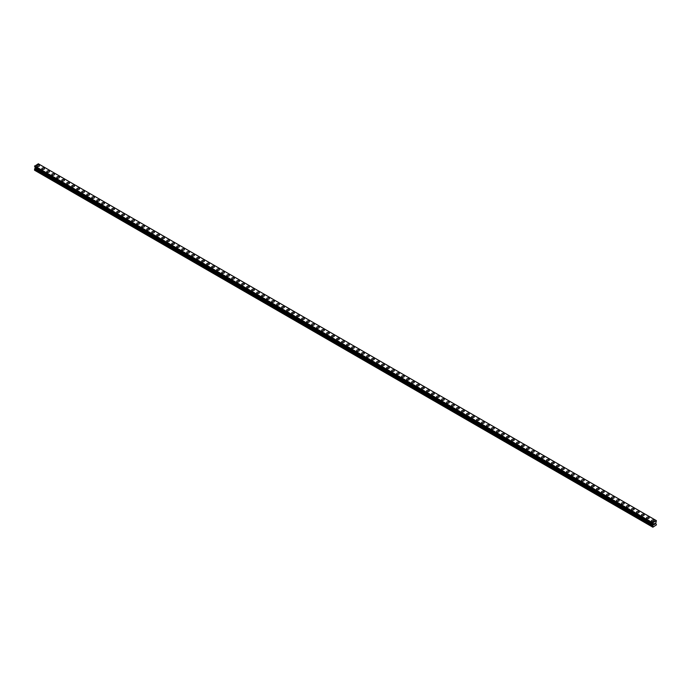 <?xml version="1.0" encoding="UTF-8"?>
<svg xmlns="http://www.w3.org/2000/svg" width="691" height="691" viewBox="0 0 691 691"><rect width="100%" height="100%" fill="white"/><g stroke="black" fill="none" stroke-linecap="round" stroke-linejoin="round"><path stroke-width="1.04" d="M36.839 165.823A1.296 0.751 180 0 1 37.634 165.132A1.296 0.751 180 0 1 39.05 165.296A1.296 0.751 180 0 1 39.43 165.831A1.296 0.751 180 0 1 38.627 166.514A1.296 0.751 180 0 1 37.219 166.358A1.296 0.751 180 0 1 36.839 165.823A1.296 0.751 180 0 1 37.634 165.14A1.296 0.751 180 0 1 39.05 165.296A1.296 0.751 180 0 1 39.43 165.823M41.831 168.716A1.296 0.751 180 0 1 42.635 168.025A1.296 0.751 180 0 1 44.043 168.181A1.296 0.751 180 0 1 44.423 168.716M44.043 168.181A1.296 0.751 180 0 1 44.423 168.708A1.296 0.751 180 0 1 43.628 169.399A1.296 0.751 180 0 1 42.211 169.243A1.296 0.751 180 0 1 41.831 168.708A1.296 0.751 180 0 1 42.635 168.017A1.296 0.751 180 0 1 44.043 168.181M46.833 171.593A1.296 0.751 180 0 1 47.636 170.902A1.296 0.751 180 0 1 49.044 171.066A1.296 0.751 180 0 1 49.424 171.601A1.296 0.751 180 0 1 48.62 172.284A1.296 0.751 180 0 1 47.213 172.128A1.296 0.751 180 0 1 46.833 171.593A1.296 0.751 180 0 1 47.636 170.91A1.296 0.751 180 0 1 49.044 171.066A1.296 0.751 180 0 1 49.424 171.593M51.834 174.486A1.296 0.751 180 0 1 52.628 173.795A1.296 0.751 180 0 1 54.045 173.951A1.296 0.751 180 0 1 54.425 174.486A1.296 0.751 180 0 1 53.622 175.177A1.296 0.751 180 0 1 52.205 175.013A1.296 0.751 180 0 1 51.834 174.486A1.296 0.751 180 0 1 52.628 173.795A1.296 0.751 180 0 1 54.045 173.951A1.296 0.751 180 0 1 54.425 174.486M56.826 177.371A1.296 0.751 180 0 1 57.629 176.68A1.296 0.751 180 0 1 59.037 176.836A1.296 0.751 180 0 1 59.417 177.371A1.296 0.751 180 0 1 58.623 178.062A1.296 0.751 180 0 1 57.206 177.898A1.296 0.751 180 0 1 56.826 177.371A1.296 0.751 180 0 1 57.629 176.68A1.296 0.751 180 0 1 59.037 176.844A1.296 0.751 180 0 1 59.417 177.371M64.038 179.729A1.296 0.751 180 0 1 64.418 180.256A1.296 0.751 180 0 1 63.615 180.947A1.296 0.751 180 0 1 62.207 180.783A1.296 0.751 180 0 1 61.827 180.256A1.296 0.751 180 0 1 62.622 179.565A1.296 0.751 180 0 1 64.038 179.729M61.827 180.256A1.296 0.751 180 0 1 62.622 179.565A1.296 0.751 180 0 1 64.038 179.72A1.296 0.751 180 0 1 64.418 180.256M66.82 183.141A1.296 0.751 180 0 1 67.623 182.45A1.296 0.751 180 0 1 69.031 182.605A1.296 0.751 180 0 1 69.411 183.141A1.296 0.751 180 0 1 68.616 183.832A1.296 0.751 180 0 1 67.2 183.668A1.296 0.751 180 0 1 66.82 183.141A1.296 0.751 180 0 1 67.623 182.45A1.296 0.751 180 0 1 69.031 182.614A1.296 0.751 180 0 1 69.411 183.141M71.821 186.026A1.296 0.751 180 0 1 72.624 185.335A1.296 0.751 180 0 1 74.032 185.499A1.296 0.751 180 0 1 74.412 186.026A1.296 0.751 180 0 1 73.609 186.717A1.296 0.751 180 0 1 72.201 186.553A1.296 0.751 180 0 1 71.821 186.026A1.296 0.751 180 0 1 72.624 185.335A1.296 0.751 180 0 1 74.032 185.499A1.296 0.751 180 0 1 74.412 186.026M76.822 188.911A1.296 0.751 180 0 1 77.617 188.22A1.296 0.751 180 0 1 79.033 188.384A1.296 0.751 180 0 1 79.413 188.911A1.296 0.751 180 0 1 78.61 189.602A1.296 0.751 180 0 1 77.202 189.438A1.296 0.751 180 0 1 76.822 188.911A1.296 0.751 180 0 1 77.617 188.22A1.296 0.751 180 0 1 79.033 188.384A1.296 0.751 180 0 1 79.413 188.911M81.814 191.796A1.296 0.751 180 0 1 82.618 191.105A1.296 0.751 180 0 1 84.026 191.269A1.296 0.751 180 0 1 84.406 191.796A1.296 0.751 180 0 1 83.611 192.487A1.296 0.751 180 0 1 82.194 192.323A1.296 0.751 180 0 1 81.814 191.796A1.296 0.751 180 0 1 82.618 191.105A1.296 0.751 180 0 1 84.026 191.269A1.296 0.751 180 0 1 84.406 191.796M86.816 194.681A1.296 0.751 180 0 1 87.619 193.99A1.296 0.751 180 0 1 89.027 194.154A1.296 0.751 180 0 1 89.407 194.681A1.296 0.751 180 0 1 88.603 195.372A1.296 0.751 180 0 1 87.196 195.208A1.296 0.751 180 0 1 86.816 194.681A1.296 0.751 180 0 1 87.619 193.99A1.296 0.751 180 0 1 89.027 194.154A1.296 0.751 180 0 1 89.407 194.681M91.817 197.566A1.296 0.751 180 0 1 92.611 196.875A1.296 0.751 180 0 1 94.028 197.039A1.296 0.751 180 0 1 94.408 197.566A1.296 0.751 180 0 1 93.605 198.257A1.296 0.751 180 0 1 92.188 198.092A1.296 0.751 180 0 1 91.817 197.566A1.296 0.751 180 0 1 92.611 196.875A1.296 0.751 180 0 1 94.028 197.039A1.296 0.751 180 0 1 94.408 197.566M96.809 200.45A1.296 0.751 180 0 1 97.612 199.759A1.296 0.751 180 0 1 99.02 199.924A1.296 0.751 180 0 1 99.4 200.45A1.296 0.751 180 0 1 98.606 201.141A1.296 0.751 180 0 1 97.189 200.977A1.296 0.751 180 0 1 96.809 200.45A1.296 0.751 180 0 1 97.612 199.759A1.296 0.751 180 0 1 99.02 199.924A1.296 0.751 180 0 1 99.4 200.45M101.81 203.335A1.296 0.751 180 0 1 102.605 202.644A1.296 0.751 180 0 1 104.021 202.809A1.296 0.751 180 0 1 104.401 203.335A1.296 0.751 180 0 1 103.598 204.026A1.296 0.751 180 0 1 102.19 203.862A1.296 0.751 180 0 1 101.81 203.335A1.296 0.751 180 0 1 102.605 202.644A1.296 0.751 180 0 1 104.021 202.809A1.296 0.751 180 0 1 104.401 203.335M106.803 206.22A1.296 0.751 180 0 1 107.606 205.529A1.296 0.751 180 0 1 109.014 205.693A1.296 0.751 180 0 1 109.394 206.22A1.296 0.751 180 0 1 108.599 206.911A1.296 0.751 180 0 1 107.183 206.747A1.296 0.751 180 0 1 106.803 206.22A1.296 0.751 180 0 1 107.606 205.529A1.296 0.751 180 0 1 109.014 205.693A1.296 0.751 180 0 1 109.394 206.22M111.804 209.105A1.296 0.751 180 0 1 112.607 208.414A1.296 0.751 180 0 1 114.015 208.578A1.296 0.751 180 0 1 114.395 209.114A1.296 0.751 180 0 1 113.592 209.796A1.296 0.751 180 0 1 112.184 209.641A1.296 0.751 180 0 1 111.804 209.105A1.296 0.751 180 0 1 112.607 208.423A1.296 0.751 180 0 1 114.015 208.578A1.296 0.751 180 0 1 114.395 209.105M116.805 211.99A1.296 0.751 180 0 1 117.6 211.299A1.296 0.751 180 0 1 119.016 211.463A1.296 0.751 180 0 1 119.396 211.999A1.296 0.751 180 0 1 118.593 212.681A1.296 0.751 180 0 1 117.185 212.526A1.296 0.751 180 0 1 116.805 211.99A1.296 0.751 180 0 1 117.6 211.308A1.296 0.751 180 0 1 119.016 211.463A1.296 0.751 180 0 1 119.396 211.99M121.797 214.884A1.296 0.751 180 0 1 122.601 214.193A1.296 0.751 180 0 1 124.009 214.348A1.296 0.751 180 0 1 124.389 214.884M124.009 214.348A1.296 0.751 180 0 1 124.389 214.875A1.296 0.751 180 0 1 123.594 215.566A1.296 0.751 180 0 1 122.177 215.411A1.296 0.751 180 0 1 121.797 214.875A1.296 0.751 180 0 1 122.601 214.184A1.296 0.751 180 0 1 124.009 214.348M126.799 217.76A1.296 0.751 180 0 1 127.593 217.069A1.296 0.751 180 0 1 129.01 217.233A1.296 0.751 180 0 1 129.39 217.769A1.296 0.751 180 0 1 128.586 218.46A1.296 0.751 180 0 1 127.179 218.296A1.296 0.751 180 0 1 126.799 217.76A1.296 0.751 180 0 1 127.593 217.078A1.296 0.751 180 0 1 129.01 217.233A1.296 0.751 180 0 1 129.39 217.76M131.791 220.654A1.296 0.751 180 0 1 132.594 219.963A1.296 0.751 180 0 1 134.011 220.118A1.296 0.751 180 0 1 134.391 220.654A1.296 0.751 180 0 1 133.588 221.345A1.296 0.751 180 0 1 132.171 221.18A1.296 0.751 180 0 1 131.791 220.654A1.296 0.751 180 0 1 132.594 219.963A1.296 0.751 180 0 1 134.011 220.127A1.296 0.751 180 0 1 134.391 220.654M136.792 223.539A1.296 0.751 180 0 1 137.595 222.847A1.296 0.751 180 0 1 139.003 223.003A1.296 0.751 180 0 1 139.383 223.539A1.296 0.751 180 0 1 138.589 224.23A1.296 0.751 180 0 1 137.172 224.065A1.296 0.751 180 0 1 136.792 223.539A1.296 0.751 180 0 1 137.595 222.847A1.296 0.751 180 0 1 139.003 223.012A1.296 0.751 180 0 1 139.383 223.539M144.004 225.897A1.296 0.751 180 0 1 144.384 226.423A1.296 0.751 180 0 1 143.581 227.114A1.296 0.751 180 0 1 142.173 226.95A1.296 0.751 180 0 1 141.793 226.423A1.296 0.751 180 0 1 142.588 225.732A1.296 0.751 180 0 1 144.004 225.897M141.793 226.423A1.296 0.751 180 0 1 142.588 225.732A1.296 0.751 180 0 1 144.004 225.888A1.296 0.751 180 0 1 144.384 226.423M146.786 229.308A1.296 0.751 180 0 1 147.589 228.617A1.296 0.751 180 0 1 148.997 228.781A1.296 0.751 180 0 1 149.377 229.308A1.296 0.751 180 0 1 148.582 229.999A1.296 0.751 180 0 1 147.166 229.835A1.296 0.751 180 0 1 146.786 229.308A1.296 0.751 180 0 1 147.589 228.617A1.296 0.751 180 0 1 148.997 228.781A1.296 0.751 180 0 1 149.377 229.308M151.787 232.193A1.296 0.751 180 0 1 152.59 231.502A1.296 0.751 180 0 1 153.998 231.666A1.296 0.751 180 0 1 154.378 232.193A1.296 0.751 180 0 1 153.575 232.884A1.296 0.751 180 0 1 152.167 232.72A1.296 0.751 180 0 1 151.787 232.193A1.296 0.751 180 0 1 152.59 231.502A1.296 0.751 180 0 1 153.998 231.666A1.296 0.751 180 0 1 154.378 232.193M156.788 235.078A1.296 0.751 180 0 1 157.583 234.387A1.296 0.751 180 0 1 158.999 234.551A1.296 0.751 180 0 1 159.379 235.078A1.296 0.751 180 0 1 158.576 235.769A1.296 0.751 180 0 1 157.168 235.605A1.296 0.751 180 0 1 156.788 235.078A1.296 0.751 180 0 1 157.583 234.387A1.296 0.751 180 0 1 158.999 234.551A1.296 0.751 180 0 1 159.379 235.078M161.78 237.963A1.296 0.751 180 0 1 162.584 237.272A1.296 0.751 180 0 1 163.992 237.436A1.296 0.751 180 0 1 164.372 237.963A1.296 0.751 180 0 1 163.577 238.654A1.296 0.751 180 0 1 162.16 238.49A1.296 0.751 180 0 1 161.78 237.963A1.296 0.751 180 0 1 162.584 237.272A1.296 0.751 180 0 1 163.992 237.436A1.296 0.751 180 0 1 164.372 237.963M166.781 240.848A1.296 0.751 180 0 1 167.576 240.157A1.296 0.751 180 0 1 168.993 240.321A1.296 0.751 180 0 1 169.373 240.848A1.296 0.751 180 0 1 168.569 241.539A1.296 0.751 180 0 1 167.162 241.375A1.296 0.751 180 0 1 166.781 240.848A1.296 0.751 180 0 1 167.576 240.157A1.296 0.751 180 0 1 168.993 240.321A1.296 0.751 180 0 1 169.373 240.848M171.774 243.733A1.296 0.751 180 0 1 172.577 243.042A1.296 0.751 180 0 1 173.994 243.206A1.296 0.751 180 0 1 174.374 243.733A1.296 0.751 180 0 1 173.571 244.424A1.296 0.751 180 0 1 172.154 244.26A1.296 0.751 180 0 1 171.774 243.733A1.296 0.751 180 0 1 172.577 243.042A1.296 0.751 180 0 1 173.994 243.206A1.296 0.751 180 0 1 174.374 243.733M176.775 246.618A1.296 0.751 180 0 1 177.578 245.927A1.296 0.751 180 0 1 178.986 246.091A1.296 0.751 180 0 1 179.366 246.618A1.296 0.751 180 0 1 178.572 247.309A1.296 0.751 180 0 1 177.155 247.145A1.296 0.751 180 0 1 176.775 246.618A1.296 0.751 180 0 1 177.578 245.927A1.296 0.751 180 0 1 178.986 246.091A1.296 0.751 180 0 1 179.366 246.618M181.776 249.503A1.296 0.751 180 0 1 182.571 248.812A1.296 0.751 180 0 1 183.987 248.976A1.296 0.751 180 0 1 184.367 249.503A1.296 0.751 180 0 1 183.564 250.194A1.296 0.751 180 0 1 182.156 250.03A1.296 0.751 180 0 1 181.776 249.503A1.296 0.751 180 0 1 182.571 248.812A1.296 0.751 180 0 1 183.987 248.976A1.296 0.751 180 0 1 184.367 249.503M186.769 252.388A1.296 0.751 180 0 1 187.572 251.697A1.296 0.751 180 0 1 188.98 251.861A1.296 0.751 180 0 1 189.36 252.388A1.296 0.751 180 0 1 188.565 253.079A1.296 0.751 180 0 1 187.149 252.923A1.296 0.751 180 0 1 186.769 252.388A1.296 0.751 180 0 1 187.572 251.697A1.296 0.751 180 0 1 188.98 251.861A1.296 0.751 180 0 1 189.36 252.388M191.77 255.273A1.296 0.751 180 0 1 192.573 254.582A1.296 0.751 180 0 1 193.981 254.746A1.296 0.751 180 0 1 194.361 255.281A1.296 0.751 180 0 1 193.558 255.964A1.296 0.751 180 0 1 192.15 255.808A1.296 0.751 180 0 1 191.77 255.273A1.296 0.751 180 0 1 192.573 254.59A1.296 0.751 180 0 1 193.981 254.746A1.296 0.751 180 0 1 194.361 255.273M196.771 258.158A1.296 0.751 180 0 1 197.566 257.467A1.296 0.751 180 0 1 198.982 257.631A1.296 0.751 180 0 1 199.362 258.166A1.296 0.751 180 0 1 198.559 258.849A1.296 0.751 180 0 1 197.151 258.693A1.296 0.751 180 0 1 196.771 258.158A1.296 0.751 180 0 1 197.566 257.475A1.296 0.751 180 0 1 198.982 257.631A1.296 0.751 180 0 1 199.362 258.158M201.763 261.051A1.296 0.751 180 0 1 202.567 260.36A1.296 0.751 180 0 1 203.975 260.516A1.296 0.751 180 0 1 204.355 261.051M203.975 260.516A1.296 0.751 180 0 1 204.355 261.043A1.296 0.751 180 0 1 203.56 261.734A1.296 0.751 180 0 1 202.143 261.578A1.296 0.751 180 0 1 201.763 261.043A1.296 0.751 180 0 1 202.567 260.352A1.296 0.751 180 0 1 203.975 260.516M206.764 263.936A1.296 0.751 180 0 1 207.559 263.245A1.296 0.751 180 0 1 208.976 263.401A1.296 0.751 180 0 1 209.356 263.936A1.296 0.751 180 0 1 208.552 264.627A1.296 0.751 180 0 1 207.145 264.463A1.296 0.751 180 0 1 206.764 263.936A1.296 0.751 180 0 1 207.559 263.245A1.296 0.751 180 0 1 208.976 263.409A1.296 0.751 180 0 1 209.356 263.936M211.757 266.821A1.296 0.751 180 0 1 212.56 266.13A1.296 0.751 180 0 1 213.977 266.285A1.296 0.751 180 0 1 214.357 266.821A1.296 0.751 180 0 1 213.554 267.512A1.296 0.751 180 0 1 212.137 267.348A1.296 0.751 180 0 1 211.757 266.821A1.296 0.751 180 0 1 212.56 266.13A1.296 0.751 180 0 1 213.977 266.294A1.296 0.751 180 0 1 214.357 266.821M216.758 269.706A1.296 0.751 180 0 1 217.561 269.015A1.296 0.751 180 0 1 218.969 269.17A1.296 0.751 180 0 1 219.349 269.706A1.296 0.751 180 0 1 218.555 270.397A1.296 0.751 180 0 1 217.138 270.233A1.296 0.751 180 0 1 216.758 269.706A1.296 0.751 180 0 1 217.561 269.015A1.296 0.751 180 0 1 218.969 269.179A1.296 0.751 180 0 1 219.349 269.706M223.97 272.064A1.296 0.751 180 0 1 224.35 272.591A1.296 0.751 180 0 1 223.547 273.282A1.296 0.751 180 0 1 222.139 273.118A1.296 0.751 180 0 1 221.759 272.591A1.296 0.751 180 0 1 222.554 271.9A1.296 0.751 180 0 1 223.97 272.064M221.759 272.591A1.296 0.751 180 0 1 222.554 271.9A1.296 0.751 180 0 1 223.97 272.055A1.296 0.751 180 0 1 224.35 272.591M226.752 275.476A1.296 0.751 180 0 1 227.555 274.785A1.296 0.751 180 0 1 228.963 274.949A1.296 0.751 180 0 1 229.343 275.476A1.296 0.751 180 0 1 228.548 276.167A1.296 0.751 180 0 1 227.132 276.003A1.296 0.751 180 0 1 226.752 275.476A1.296 0.751 180 0 1 227.555 274.785A1.296 0.751 180 0 1 228.963 274.949A1.296 0.751 180 0 1 229.343 275.476M231.753 278.361A1.296 0.751 180 0 1 232.556 277.67A1.296 0.751 180 0 1 233.964 277.834A1.296 0.751 180 0 1 234.344 278.361A1.296 0.751 180 0 1 233.541 279.052A1.296 0.751 180 0 1 232.133 278.888A1.296 0.751 180 0 1 231.753 278.361A1.296 0.751 180 0 1 232.556 277.67A1.296 0.751 180 0 1 233.964 277.834A1.296 0.751 180 0 1 234.344 278.361M236.754 281.246A1.296 0.751 180 0 1 237.549 280.555A1.296 0.751 180 0 1 238.965 280.719A1.296 0.751 180 0 1 239.345 281.246A1.296 0.751 180 0 1 238.542 281.937A1.296 0.751 180 0 1 237.134 281.773A1.296 0.751 180 0 1 236.754 281.246A1.296 0.751 180 0 1 237.549 280.555A1.296 0.751 180 0 1 238.965 280.719A1.296 0.751 180 0 1 239.345 281.246M241.746 284.131A1.296 0.751 180 0 1 242.55 283.44A1.296 0.751 180 0 1 243.958 283.604A1.296 0.751 180 0 1 244.338 284.131A1.296 0.751 180 0 1 243.543 284.822A1.296 0.751 180 0 1 242.126 284.657A1.296 0.751 180 0 1 241.746 284.131A1.296 0.751 180 0 1 242.55 283.44A1.296 0.751 180 0 1 243.958 283.604A1.296 0.751 180 0 1 244.338 284.131M246.747 287.015A1.296 0.751 180 0 1 247.542 286.324A1.296 0.751 180 0 1 248.959 286.489A1.296 0.751 180 0 1 249.339 287.015A1.296 0.751 180 0 1 248.535 287.706A1.296 0.751 180 0 1 247.128 287.542A1.296 0.751 180 0 1 246.747 287.015A1.296 0.751 180 0 1 247.542 286.324A1.296 0.751 180 0 1 248.959 286.489A1.296 0.751 180 0 1 249.339 287.015M251.74 289.9A1.296 0.751 180 0 1 252.543 289.209A1.296 0.751 180 0 1 253.96 289.374A1.296 0.751 180 0 1 254.331 289.9A1.296 0.751 180 0 1 253.537 290.591A1.296 0.751 180 0 1 252.12 290.427A1.296 0.751 180 0 1 251.74 289.9A1.296 0.751 180 0 1 252.543 289.209A1.296 0.751 180 0 1 253.96 289.374A1.296 0.751 180 0 1 254.331 289.9M256.741 292.785A1.296 0.751 180 0 1 257.544 292.094A1.296 0.751 180 0 1 258.952 292.258A1.296 0.751 180 0 1 259.332 292.785A1.296 0.751 180 0 1 258.538 293.476A1.296 0.751 180 0 1 257.121 293.312A1.296 0.751 180 0 1 256.741 292.785A1.296 0.751 180 0 1 257.544 292.094A1.296 0.751 180 0 1 258.952 292.258A1.296 0.751 180 0 1 259.332 292.785M261.742 295.67A1.296 0.751 180 0 1 262.537 294.979A1.296 0.751 180 0 1 263.953 295.143A1.296 0.751 180 0 1 264.333 295.67A1.296 0.751 180 0 1 263.53 296.361A1.296 0.751 180 0 1 262.122 296.197A1.296 0.751 180 0 1 261.742 295.67A1.296 0.751 180 0 1 262.537 294.979A1.296 0.751 180 0 1 263.953 295.143A1.296 0.751 180 0 1 264.333 295.67M266.735 298.555A1.296 0.751 180 0 1 267.538 297.864A1.296 0.751 180 0 1 268.946 298.028A1.296 0.751 180 0 1 269.326 298.564A1.296 0.751 180 0 1 268.531 299.246A1.296 0.751 180 0 1 267.115 299.091A1.296 0.751 180 0 1 266.735 298.555A1.296 0.751 180 0 1 267.538 297.873A1.296 0.751 180 0 1 268.946 298.028A1.296 0.751 180 0 1 269.326 298.555M271.736 301.44A1.296 0.751 180 0 1 272.539 300.749A1.296 0.751 180 0 1 273.947 300.913A1.296 0.751 180 0 1 274.327 301.449A1.296 0.751 180 0 1 273.524 302.131A1.296 0.751 180 0 1 272.116 301.976A1.296 0.751 180 0 1 271.736 301.44A1.296 0.751 180 0 1 272.539 300.758A1.296 0.751 180 0 1 273.947 300.913A1.296 0.751 180 0 1 274.327 301.44M276.737 304.325A1.296 0.751 180 0 1 277.532 303.634A1.296 0.751 180 0 1 278.948 303.798A1.296 0.751 180 0 1 279.328 304.334A1.296 0.751 180 0 1 278.525 305.016A1.296 0.751 180 0 1 277.117 304.861A1.296 0.751 180 0 1 276.737 304.325A1.296 0.751 180 0 1 277.532 303.643A1.296 0.751 180 0 1 278.948 303.798A1.296 0.751 180 0 1 279.328 304.325M281.729 307.219A1.296 0.751 180 0 1 282.533 306.519A1.296 0.751 180 0 1 283.941 306.683A1.296 0.751 180 0 1 284.321 307.219A1.296 0.751 180 0 1 283.526 307.91A1.296 0.751 180 0 1 282.109 307.745A1.296 0.751 180 0 1 281.729 307.219A1.296 0.751 180 0 1 282.533 306.528A1.296 0.751 180 0 1 283.941 306.683A1.296 0.751 180 0 1 284.321 307.219M286.73 310.104A1.296 0.751 180 0 1 287.525 309.413A1.296 0.751 180 0 1 288.942 309.568A1.296 0.751 180 0 1 289.322 310.104A1.296 0.751 180 0 1 288.518 310.795A1.296 0.751 180 0 1 287.111 310.63A1.296 0.751 180 0 1 286.73 310.104A1.296 0.751 180 0 1 287.525 309.413A1.296 0.751 180 0 1 288.942 309.577A1.296 0.751 180 0 1 289.322 310.104M291.723 312.988A1.296 0.751 180 0 1 292.526 312.297A1.296 0.751 180 0 1 293.943 312.453A1.296 0.751 180 0 1 294.314 312.988A1.296 0.751 180 0 1 293.52 313.679A1.296 0.751 180 0 1 292.103 313.515A1.296 0.751 180 0 1 291.723 312.988A1.296 0.751 180 0 1 292.526 312.297A1.296 0.751 180 0 1 293.943 312.462A1.296 0.751 180 0 1 294.314 312.988M296.724 315.873A1.296 0.751 180 0 1 297.527 315.182A1.296 0.751 180 0 1 298.935 315.338A1.296 0.751 180 0 1 299.315 315.873A1.296 0.751 180 0 1 298.512 316.564A1.296 0.751 180 0 1 297.104 316.4A1.296 0.751 180 0 1 296.724 315.873A1.296 0.751 180 0 1 297.527 315.182A1.296 0.751 180 0 1 298.935 315.346A1.296 0.751 180 0 1 299.315 315.873M301.725 318.758A1.296 0.751 180 0 1 302.52 318.067A1.296 0.751 180 0 1 303.936 318.231A1.296 0.751 180 0 1 304.316 318.758A1.296 0.751 180 0 1 303.513 319.449A1.296 0.751 180 0 1 302.105 319.285A1.296 0.751 180 0 1 301.725 318.758A1.296 0.751 180 0 1 302.52 318.067A1.296 0.751 180 0 1 303.936 318.231A1.296 0.751 180 0 1 304.316 318.758M306.718 321.643A1.296 0.751 180 0 1 307.521 320.952A1.296 0.751 180 0 1 308.929 321.116A1.296 0.751 180 0 1 309.309 321.643A1.296 0.751 180 0 1 308.514 322.334A1.296 0.751 180 0 1 307.098 322.17A1.296 0.751 180 0 1 306.718 321.643A1.296 0.751 180 0 1 307.521 320.952A1.296 0.751 180 0 1 308.929 321.116A1.296 0.751 180 0 1 309.309 321.643M311.719 324.528A1.296 0.751 180 0 1 312.522 323.837A1.296 0.751 180 0 1 313.93 324.001A1.296 0.751 180 0 1 314.31 324.528A1.296 0.751 180 0 1 313.507 325.219A1.296 0.751 180 0 1 312.099 325.055A1.296 0.751 180 0 1 311.719 324.528A1.296 0.751 180 0 1 312.522 323.837A1.296 0.751 180 0 1 313.93 324.001A1.296 0.751 180 0 1 314.31 324.528M316.72 327.413A1.296 0.751 180 0 1 317.514 326.722A1.296 0.751 180 0 1 318.931 326.886A1.296 0.751 180 0 1 319.311 327.413A1.296 0.751 180 0 1 318.508 328.104A1.296 0.751 180 0 1 317.091 327.94A1.296 0.751 180 0 1 316.72 327.413A1.296 0.751 180 0 1 317.514 326.722A1.296 0.751 180 0 1 318.931 326.886A1.296 0.751 180 0 1 319.311 327.413M321.712 330.298A1.296 0.751 180 0 1 322.516 329.607A1.296 0.751 180 0 1 323.924 329.771A1.296 0.751 180 0 1 324.304 330.298A1.296 0.751 180 0 1 323.509 330.989A1.296 0.751 180 0 1 322.092 330.825A1.296 0.751 180 0 1 321.712 330.298A1.296 0.751 180 0 1 322.516 329.607A1.296 0.751 180 0 1 323.924 329.771A1.296 0.751 180 0 1 324.304 330.298M326.713 333.183A1.296 0.751 180 0 1 327.508 332.492A1.296 0.751 180 0 1 328.925 332.656A1.296 0.751 180 0 1 329.305 333.183A1.296 0.751 180 0 1 328.501 333.874A1.296 0.751 180 0 1 327.093 333.71A1.296 0.751 180 0 1 326.713 333.183A1.296 0.751 180 0 1 327.508 332.492A1.296 0.751 180 0 1 328.925 332.656A1.296 0.751 180 0 1 329.305 333.183M331.706 336.068A1.296 0.751 180 0 1 332.509 335.377A1.296 0.751 180 0 1 333.926 335.541A1.296 0.751 180 0 1 334.297 336.068A1.296 0.751 180 0 1 333.503 336.759A1.296 0.751 180 0 1 332.086 336.595A1.296 0.751 180 0 1 331.706 336.068A1.296 0.751 180 0 1 332.509 335.377A1.296 0.751 180 0 1 333.926 335.541A1.296 0.751 180 0 1 334.297 336.068M336.707 338.953A1.296 0.751 180 0 1 337.51 338.262A1.296 0.751 180 0 1 338.918 338.426A1.296 0.751 180 0 1 339.298 338.953A1.296 0.751 180 0 1 338.495 339.644A1.296 0.751 180 0 1 337.087 339.48A1.296 0.751 180 0 1 336.707 338.953A1.296 0.751 180 0 1 337.51 338.262A1.296 0.751 180 0 1 338.918 338.426A1.296 0.751 180 0 1 339.298 338.953M341.708 341.838A1.296 0.751 180 0 1 342.503 341.147A1.296 0.751 180 0 1 343.919 341.311A1.296 0.751 180 0 1 344.299 341.846A1.296 0.751 180 0 1 343.496 342.529A1.296 0.751 180 0 1 342.088 342.373A1.296 0.751 180 0 1 341.708 341.838A1.296 0.751 180 0 1 342.503 341.147A1.296 0.751 180 0 1 343.919 341.311A1.296 0.751 180 0 1 344.299 341.838M346.701 344.723A1.296 0.751 180 0 1 347.504 344.032A1.296 0.751 180 0 1 348.912 344.196A1.296 0.751 180 0 1 349.292 344.731A1.296 0.751 180 0 1 348.497 345.414A1.296 0.751 180 0 1 347.081 345.258A1.296 0.751 180 0 1 346.701 344.723A1.296 0.751 180 0 1 347.504 344.04A1.296 0.751 180 0 1 348.912 344.196A1.296 0.751 180 0 1 349.292 344.723M351.702 347.608A1.296 0.751 180 0 1 352.505 346.917A1.296 0.751 180 0 1 353.913 347.081A1.296 0.751 180 0 1 354.293 347.616A1.296 0.751 180 0 1 353.49 348.299A1.296 0.751 180 0 1 352.082 348.143A1.296 0.751 180 0 1 351.702 347.608A1.296 0.751 180 0 1 352.505 346.925A1.296 0.751 180 0 1 353.913 347.081A1.296 0.751 180 0 1 354.293 347.608M356.703 350.492A1.296 0.751 180 0 1 357.497 349.801A1.296 0.751 180 0 1 358.914 349.966A1.296 0.751 180 0 1 359.294 350.501A1.296 0.751 180 0 1 358.491 351.192A1.296 0.751 180 0 1 357.074 351.028A1.296 0.751 180 0 1 356.703 350.492A1.296 0.751 180 0 1 357.497 349.81A1.296 0.751 180 0 1 358.914 349.966A1.296 0.751 180 0 1 359.294 350.492M361.695 353.386A1.296 0.751 180 0 1 362.499 352.695A1.296 0.751 180 0 1 363.907 352.851A1.296 0.751 180 0 1 364.287 353.386A1.296 0.751 180 0 1 363.492 354.077A1.296 0.751 180 0 1 362.075 353.913A1.296 0.751 180 0 1 361.695 353.386A1.296 0.751 180 0 1 362.499 352.695A1.296 0.751 180 0 1 363.907 352.859A1.296 0.751 180 0 1 364.287 353.386M366.696 356.271A1.296 0.751 180 0 1 367.491 355.58A1.296 0.751 180 0 1 368.908 355.735A1.296 0.751 180 0 1 369.288 356.271A1.296 0.751 180 0 1 368.484 356.962A1.296 0.751 180 0 1 367.076 356.798A1.296 0.751 180 0 1 366.696 356.271A1.296 0.751 180 0 1 367.491 355.58A1.296 0.751 180 0 1 368.908 355.744A1.296 0.751 180 0 1 369.288 356.271M371.689 359.156A1.296 0.751 180 0 1 372.492 358.465A1.296 0.751 180 0 1 373.909 358.62A1.296 0.751 180 0 1 374.28 359.156A1.296 0.751 180 0 1 373.486 359.847A1.296 0.751 180 0 1 372.069 359.683A1.296 0.751 180 0 1 371.689 359.156A1.296 0.751 180 0 1 372.492 358.465A1.296 0.751 180 0 1 373.909 358.629A1.296 0.751 180 0 1 374.28 359.156M376.69 362.041A1.296 0.751 180 0 1 377.493 361.35A1.296 0.751 180 0 1 378.901 361.514A1.296 0.751 180 0 1 379.281 362.041A1.296 0.751 180 0 1 378.478 362.732A1.296 0.751 180 0 1 377.07 362.568A1.296 0.751 180 0 1 376.69 362.041A1.296 0.751 180 0 1 377.493 361.35A1.296 0.751 180 0 1 378.901 361.514A1.296 0.751 180 0 1 379.281 362.041M381.691 364.926A1.296 0.751 180 0 1 382.486 364.235A1.296 0.751 180 0 1 383.902 364.399A1.296 0.751 180 0 1 384.282 364.926A1.296 0.751 180 0 1 383.479 365.617A1.296 0.751 180 0 1 382.071 365.453A1.296 0.751 180 0 1 381.691 364.926A1.296 0.751 180 0 1 382.486 364.235A1.296 0.751 180 0 1 383.902 364.399A1.296 0.751 180 0 1 384.282 364.926M386.684 367.811A1.296 0.751 180 0 1 387.487 367.12A1.296 0.751 180 0 1 388.895 367.284A1.296 0.751 180 0 1 389.275 367.811A1.296 0.751 180 0 1 388.48 368.502A1.296 0.751 180 0 1 387.064 368.338A1.296 0.751 180 0 1 386.684 367.811A1.296 0.751 180 0 1 387.487 367.12A1.296 0.751 180 0 1 388.895 367.284A1.296 0.751 180 0 1 389.275 367.811M391.685 370.696A1.296 0.751 180 0 1 392.488 370.005A1.296 0.751 180 0 1 393.896 370.169A1.296 0.751 180 0 1 394.276 370.696A1.296 0.751 180 0 1 393.473 371.387A1.296 0.751 180 0 1 392.065 371.222A1.296 0.751 180 0 1 391.685 370.696A1.296 0.751 180 0 1 392.488 370.005A1.296 0.751 180 0 1 393.896 370.169A1.296 0.751 180 0 1 394.276 370.696M396.686 373.581A1.296 0.751 180 0 1 397.48 372.89A1.296 0.751 180 0 1 398.897 373.054A1.296 0.751 180 0 1 399.277 373.581A1.296 0.751 180 0 1 398.474 374.272A1.296 0.751 180 0 1 397.057 374.107A1.296 0.751 180 0 1 396.686 373.581A1.296 0.751 180 0 1 397.48 372.89A1.296 0.751 180 0 1 398.897 373.054A1.296 0.751 180 0 1 399.277 373.581M401.678 376.465A1.296 0.751 180 0 1 402.482 375.774A1.296 0.751 180 0 1 403.89 375.939A1.296 0.751 180 0 1 404.27 376.465A1.296 0.751 180 0 1 403.475 377.156A1.296 0.751 180 0 1 402.058 376.992A1.296 0.751 180 0 1 401.678 376.465A1.296 0.751 180 0 1 402.482 375.774A1.296 0.751 180 0 1 403.89 375.939A1.296 0.751 180 0 1 404.27 376.465M406.679 379.35A1.296 0.751 180 0 1 407.474 378.659A1.296 0.751 180 0 1 408.891 378.823A1.296 0.751 180 0 1 409.271 379.35A1.296 0.751 180 0 1 408.467 380.041A1.296 0.751 180 0 1 407.059 379.877A1.296 0.751 180 0 1 406.679 379.35A1.296 0.751 180 0 1 407.474 378.659A1.296 0.751 180 0 1 408.891 378.823A1.296 0.751 180 0 1 409.271 379.35M411.672 382.235A1.296 0.751 180 0 1 412.475 381.544A1.296 0.751 180 0 1 413.883 381.708A1.296 0.751 180 0 1 414.263 382.235A1.296 0.751 180 0 1 413.468 382.926A1.296 0.751 180 0 1 412.052 382.762A1.296 0.751 180 0 1 411.672 382.235A1.296 0.751 180 0 1 412.475 381.544A1.296 0.751 180 0 1 413.883 381.708A1.296 0.751 180 0 1 414.263 382.235M416.673 385.12A1.296 0.751 180 0 1 417.476 384.429A1.296 0.751 180 0 1 418.884 384.593A1.296 0.751 180 0 1 419.264 385.12A1.296 0.751 180 0 1 418.461 385.811A1.296 0.751 180 0 1 417.053 385.656A1.296 0.751 180 0 1 416.673 385.12A1.296 0.751 180 0 1 417.476 384.429A1.296 0.751 180 0 1 418.884 384.593A1.296 0.751 180 0 1 419.264 385.12M421.674 388.005A1.296 0.751 180 0 1 422.469 387.314A1.296 0.751 180 0 1 423.885 387.478A1.296 0.751 180 0 1 424.265 388.014A1.296 0.751 180 0 1 423.462 388.696A1.296 0.751 180 0 1 422.054 388.541A1.296 0.751 180 0 1 421.674 388.005A1.296 0.751 180 0 1 422.469 387.323A1.296 0.751 180 0 1 423.885 387.478A1.296 0.751 180 0 1 424.265 388.005M426.667 390.89A1.296 0.751 180 0 1 427.47 390.199A1.296 0.751 180 0 1 428.878 390.363A1.296 0.751 180 0 1 429.258 390.899A1.296 0.751 180 0 1 428.463 391.581A1.296 0.751 180 0 1 427.047 391.426A1.296 0.751 180 0 1 426.667 390.89A1.296 0.751 180 0 1 427.47 390.208A1.296 0.751 180 0 1 428.878 390.363A1.296 0.751 180 0 1 429.258 390.89M431.668 393.775A1.296 0.751 180 0 1 432.462 393.084A1.296 0.751 180 0 1 433.879 393.248A1.296 0.751 180 0 1 434.259 393.784A1.296 0.751 180 0 1 433.456 394.466A1.296 0.751 180 0 1 432.048 394.311A1.296 0.751 180 0 1 431.668 393.775A1.296 0.751 180 0 1 432.462 393.093A1.296 0.751 180 0 1 433.879 393.248A1.296 0.751 180 0 1 434.259 393.775M438.88 396.142A1.296 0.751 180 0 1 439.26 396.669A1.296 0.751 180 0 1 438.457 397.36A1.296 0.751 180 0 1 437.04 397.195A1.296 0.751 180 0 1 436.669 396.669A1.296 0.751 180 0 1 437.463 395.978A1.296 0.751 180 0 1 438.88 396.142M436.669 396.669A1.296 0.751 180 0 1 437.463 395.978A1.296 0.751 180 0 1 438.88 396.133A1.296 0.751 180 0 1 439.26 396.669M441.661 399.553A1.296 0.751 180 0 1 442.465 398.862A1.296 0.751 180 0 1 443.872 399.018A1.296 0.751 180 0 1 444.253 399.553A1.296 0.751 180 0 1 443.458 400.244A1.296 0.751 180 0 1 442.041 400.08A1.296 0.751 180 0 1 441.661 399.553A1.296 0.751 180 0 1 442.465 398.862A1.296 0.751 180 0 1 443.872 399.027A1.296 0.751 180 0 1 444.253 399.553M446.662 402.438A1.296 0.751 180 0 1 447.457 401.747A1.296 0.751 180 0 1 448.874 401.903A1.296 0.751 180 0 1 449.254 402.438A1.296 0.751 180 0 1 448.45 403.129A1.296 0.751 180 0 1 447.042 402.965A1.296 0.751 180 0 1 446.662 402.438A1.296 0.751 180 0 1 447.457 401.747A1.296 0.751 180 0 1 448.874 401.912A1.296 0.751 180 0 1 449.254 402.438M451.655 405.323A1.296 0.751 180 0 1 452.458 404.632A1.296 0.751 180 0 1 453.866 404.788A1.296 0.751 180 0 1 454.246 405.323A1.296 0.751 180 0 1 453.451 406.014A1.296 0.751 180 0 1 452.035 405.85A1.296 0.751 180 0 1 451.655 405.323A1.296 0.751 180 0 1 452.458 404.632A1.296 0.751 180 0 1 453.866 404.796A1.296 0.751 180 0 1 454.246 405.323M456.656 408.208A1.296 0.751 180 0 1 457.459 407.517A1.296 0.751 180 0 1 458.867 407.681A1.296 0.751 180 0 1 459.247 408.208A1.296 0.751 180 0 1 458.444 408.899A1.296 0.751 180 0 1 457.036 408.735A1.296 0.751 180 0 1 456.656 408.208A1.296 0.751 180 0 1 457.459 407.517A1.296 0.751 180 0 1 458.867 407.681A1.296 0.751 180 0 1 459.247 408.208M461.657 411.093A1.296 0.751 180 0 1 462.452 410.402A1.296 0.751 180 0 1 463.868 410.566A1.296 0.751 180 0 1 464.248 411.093A1.296 0.751 180 0 1 463.445 411.784A1.296 0.751 180 0 1 462.037 411.62A1.296 0.751 180 0 1 461.657 411.093A1.296 0.751 180 0 1 462.452 410.402A1.296 0.751 180 0 1 463.868 410.566A1.296 0.751 180 0 1 464.248 411.093M466.65 413.978A1.296 0.751 180 0 1 467.453 413.287A1.296 0.751 180 0 1 468.861 413.451A1.296 0.751 180 0 1 469.241 413.978A1.296 0.751 180 0 1 468.446 414.669A1.296 0.751 180 0 1 467.03 414.505A1.296 0.751 180 0 1 466.65 413.978A1.296 0.751 180 0 1 467.453 413.287A1.296 0.751 180 0 1 468.861 413.451A1.296 0.751 180 0 1 469.241 413.978M471.651 416.863A1.296 0.751 180 0 1 472.445 416.172A1.296 0.751 180 0 1 473.862 416.336A1.296 0.751 180 0 1 474.242 416.863A1.296 0.751 180 0 1 473.439 417.554A1.296 0.751 180 0 1 472.031 417.39A1.296 0.751 180 0 1 471.651 416.863A1.296 0.751 180 0 1 472.445 416.172A1.296 0.751 180 0 1 473.862 416.336A1.296 0.751 180 0 1 474.242 416.863M476.643 419.748A1.296 0.751 180 0 1 477.446 419.057A1.296 0.751 180 0 1 478.863 419.221A1.296 0.751 180 0 1 479.243 419.748A1.296 0.751 180 0 1 478.44 420.439A1.296 0.751 180 0 1 477.023 420.275A1.296 0.751 180 0 1 476.643 419.748A1.296 0.751 180 0 1 477.446 419.057A1.296 0.751 180 0 1 478.863 419.221A1.296 0.751 180 0 1 479.243 419.748M481.644 422.633A1.296 0.751 180 0 1 482.448 421.942A1.296 0.751 180 0 1 483.855 422.106A1.296 0.751 180 0 1 484.236 422.633A1.296 0.751 180 0 1 483.441 423.324A1.296 0.751 180 0 1 482.024 423.16A1.296 0.751 180 0 1 481.644 422.633A1.296 0.751 180 0 1 482.448 421.942A1.296 0.751 180 0 1 483.855 422.106A1.296 0.751 180 0 1 484.236 422.633M486.645 425.518A1.296 0.751 180 0 1 487.44 424.827A1.296 0.751 180 0 1 488.857 424.991A1.296 0.751 180 0 1 489.237 425.518A1.296 0.751 180 0 1 488.433 426.209A1.296 0.751 180 0 1 487.025 426.045A1.296 0.751 180 0 1 486.645 425.518A1.296 0.751 180 0 1 487.44 424.827A1.296 0.751 180 0 1 488.857 424.991A1.296 0.751 180 0 1 489.237 425.518M491.638 428.403A1.296 0.751 180 0 1 492.441 427.712A1.296 0.751 180 0 1 493.849 427.876A1.296 0.751 180 0 1 494.229 428.403A1.296 0.751 180 0 1 493.434 429.094A1.296 0.751 180 0 1 492.018 428.93A1.296 0.751 180 0 1 491.638 428.403A1.296 0.751 180 0 1 492.441 427.712A1.296 0.751 180 0 1 493.849 427.876A1.296 0.751 180 0 1 494.229 428.403M496.639 431.296A1.296 0.751 180 0 1 497.442 430.605A1.296 0.751 180 0 1 498.85 430.761A1.296 0.751 180 0 1 499.23 431.296M498.85 430.761A1.296 0.751 180 0 1 499.23 431.288A1.296 0.751 180 0 1 498.427 431.979A1.296 0.751 180 0 1 497.019 431.823A1.296 0.751 180 0 1 496.639 431.288A1.296 0.751 180 0 1 497.442 430.597A1.296 0.751 180 0 1 498.85 430.761M501.64 434.173A1.296 0.751 180 0 1 502.435 433.482A1.296 0.751 180 0 1 503.851 433.646A1.296 0.751 180 0 1 504.231 434.181A1.296 0.751 180 0 1 503.428 434.864A1.296 0.751 180 0 1 502.02 434.708A1.296 0.751 180 0 1 501.64 434.173A1.296 0.751 180 0 1 502.435 433.49A1.296 0.751 180 0 1 503.851 433.646A1.296 0.751 180 0 1 504.231 434.173M506.633 437.058A1.296 0.751 180 0 1 507.436 436.366A1.296 0.751 180 0 1 508.844 436.531A1.296 0.751 180 0 1 509.224 437.066A1.296 0.751 180 0 1 508.429 437.749A1.296 0.751 180 0 1 507.013 437.593A1.296 0.751 180 0 1 506.633 437.058A1.296 0.751 180 0 1 507.436 436.375A1.296 0.751 180 0 1 508.844 436.531A1.296 0.751 180 0 1 509.224 437.058M511.634 439.942A1.296 0.751 180 0 1 512.428 439.251A1.296 0.751 180 0 1 513.845 439.416A1.296 0.751 180 0 1 514.225 439.951A1.296 0.751 180 0 1 513.422 440.642A1.296 0.751 180 0 1 512.014 440.478A1.296 0.751 180 0 1 511.634 439.942A1.296 0.751 180 0 1 512.428 439.26A1.296 0.751 180 0 1 513.845 439.416A1.296 0.751 180 0 1 514.225 439.942M518.846 442.309A1.296 0.751 180 0 1 519.226 442.836A1.296 0.751 180 0 1 518.423 443.527A1.296 0.751 180 0 1 517.006 443.363A1.296 0.751 180 0 1 516.626 442.836A1.296 0.751 180 0 1 517.429 442.145A1.296 0.751 180 0 1 518.846 442.309M516.626 442.836A1.296 0.751 180 0 1 517.429 442.145A1.296 0.751 180 0 1 518.846 442.3A1.296 0.751 180 0 1 519.226 442.836M521.627 445.721A1.296 0.751 180 0 1 522.431 445.03A1.296 0.751 180 0 1 523.838 445.185A1.296 0.751 180 0 1 524.219 445.721A1.296 0.751 180 0 1 523.424 446.412A1.296 0.751 180 0 1 522.007 446.248A1.296 0.751 180 0 1 521.627 445.721A1.296 0.751 180 0 1 522.431 445.03A1.296 0.751 180 0 1 523.838 445.194A1.296 0.751 180 0 1 524.219 445.721M526.628 448.606A1.296 0.751 180 0 1 527.423 447.915A1.296 0.751 180 0 1 528.84 448.07A1.296 0.751 180 0 1 529.22 448.606A1.296 0.751 180 0 1 528.416 449.297A1.296 0.751 180 0 1 527.008 449.133A1.296 0.751 180 0 1 526.628 448.606A1.296 0.751 180 0 1 527.423 447.915A1.296 0.751 180 0 1 528.84 448.079A1.296 0.751 180 0 1 529.22 448.606M531.621 451.491A1.296 0.751 180 0 1 532.424 450.8A1.296 0.751 180 0 1 533.832 450.964A1.296 0.751 180 0 1 534.212 451.491A1.296 0.751 180 0 1 533.417 452.182A1.296 0.751 180 0 1 532.001 452.018A1.296 0.751 180 0 1 531.621 451.491A1.296 0.751 180 0 1 532.424 450.8A1.296 0.751 180 0 1 533.832 450.964A1.296 0.751 180 0 1 534.212 451.491M536.622 454.376A1.296 0.751 180 0 1 537.425 453.685A1.296 0.751 180 0 1 538.833 453.849A1.296 0.751 180 0 1 539.213 454.376A1.296 0.751 180 0 1 538.41 455.067A1.296 0.751 180 0 1 537.002 454.903A1.296 0.751 180 0 1 536.622 454.376A1.296 0.751 180 0 1 537.425 453.685A1.296 0.751 180 0 1 538.833 453.849A1.296 0.751 180 0 1 539.213 454.376M541.623 457.261A1.296 0.751 180 0 1 542.418 456.57A1.296 0.751 180 0 1 543.834 456.734A1.296 0.751 180 0 1 544.214 457.261A1.296 0.751 180 0 1 543.411 457.952A1.296 0.751 180 0 1 542.003 457.788A1.296 0.751 180 0 1 541.623 457.261A1.296 0.751 180 0 1 542.418 456.57A1.296 0.751 180 0 1 543.834 456.734A1.296 0.751 180 0 1 544.214 457.261M546.616 460.146A1.296 0.751 180 0 1 547.419 459.455A1.296 0.751 180 0 1 548.827 459.619A1.296 0.751 180 0 1 549.207 460.146A1.296 0.751 180 0 1 548.412 460.837A1.296 0.751 180 0 1 546.996 460.672A1.296 0.751 180 0 1 546.616 460.146A1.296 0.751 180 0 1 547.419 459.455A1.296 0.751 180 0 1 548.827 459.619A1.296 0.751 180 0 1 549.207 460.146M551.617 463.03A1.296 0.751 180 0 1 552.411 462.339A1.296 0.751 180 0 1 553.828 462.504A1.296 0.751 180 0 1 554.208 463.03A1.296 0.751 180 0 1 553.405 463.721A1.296 0.751 180 0 1 551.997 463.557A1.296 0.751 180 0 1 551.617 463.03A1.296 0.751 180 0 1 552.411 462.339A1.296 0.751 180 0 1 553.828 462.504A1.296 0.751 180 0 1 554.208 463.03M556.609 465.915A1.296 0.751 180 0 1 557.412 465.224A1.296 0.751 180 0 1 558.829 465.388A1.296 0.751 180 0 1 559.209 465.915A1.296 0.751 180 0 1 558.406 466.606A1.296 0.751 180 0 1 556.989 466.442A1.296 0.751 180 0 1 556.609 465.915A1.296 0.751 180 0 1 557.412 465.224A1.296 0.751 180 0 1 558.829 465.388A1.296 0.751 180 0 1 559.209 465.915M561.61 468.8A1.296 0.751 180 0 1 562.414 468.109A1.296 0.751 180 0 1 563.821 468.273A1.296 0.751 180 0 1 564.202 468.8A1.296 0.751 180 0 1 563.407 469.491A1.296 0.751 180 0 1 561.99 469.327A1.296 0.751 180 0 1 561.61 468.8A1.296 0.751 180 0 1 562.414 468.109A1.296 0.751 180 0 1 563.821 468.273A1.296 0.751 180 0 1 564.202 468.8M566.611 471.685A1.296 0.751 180 0 1 567.406 470.994A1.296 0.751 180 0 1 568.823 471.158A1.296 0.751 180 0 1 569.203 471.685A1.296 0.751 180 0 1 568.399 472.376A1.296 0.751 180 0 1 566.991 472.212A1.296 0.751 180 0 1 566.611 471.685A1.296 0.751 180 0 1 567.406 470.994A1.296 0.751 180 0 1 568.823 471.158A1.296 0.751 180 0 1 569.203 471.685M571.604 474.57A1.296 0.751 180 0 1 572.407 473.879A1.296 0.751 180 0 1 573.815 474.043A1.296 0.751 180 0 1 574.195 474.579A1.296 0.751 180 0 1 573.4 475.261A1.296 0.751 180 0 1 571.984 475.106A1.296 0.751 180 0 1 571.604 474.57A1.296 0.751 180 0 1 572.407 473.879A1.296 0.751 180 0 1 573.815 474.043A1.296 0.751 180 0 1 574.195 474.57M576.605 477.464A1.296 0.751 180 0 1 577.408 476.773A1.296 0.751 180 0 1 578.816 476.928A1.296 0.751 180 0 1 579.196 477.464M578.816 476.928A1.296 0.751 180 0 1 579.196 477.455A1.296 0.751 180 0 1 578.393 478.146A1.296 0.751 180 0 1 576.985 477.991A1.296 0.751 180 0 1 576.605 477.455A1.296 0.751 180 0 1 577.408 476.764A1.296 0.751 180 0 1 578.816 476.928M581.606 480.34A1.296 0.751 180 0 1 582.401 479.649A1.296 0.751 180 0 1 583.817 479.813A1.296 0.751 180 0 1 584.197 480.349A1.296 0.751 180 0 1 583.394 481.031A1.296 0.751 180 0 1 581.986 480.876A1.296 0.751 180 0 1 581.606 480.34A1.296 0.751 180 0 1 582.401 479.658A1.296 0.751 180 0 1 583.817 479.813A1.296 0.751 180 0 1 584.197 480.34M586.599 483.225A1.296 0.751 180 0 1 587.402 482.534A1.296 0.751 180 0 1 588.81 482.698A1.296 0.751 180 0 1 589.19 483.234A1.296 0.751 180 0 1 588.395 483.916A1.296 0.751 180 0 1 586.979 483.76A1.296 0.751 180 0 1 586.599 483.225A1.296 0.751 180 0 1 587.402 482.543A1.296 0.751 180 0 1 588.81 482.698A1.296 0.751 180 0 1 589.19 483.225M591.6 486.118A1.296 0.751 180 0 1 592.394 485.428A1.296 0.751 180 0 1 593.811 485.583A1.296 0.751 180 0 1 594.191 486.118A1.296 0.751 180 0 1 593.388 486.81A1.296 0.751 180 0 1 591.98 486.645A1.296 0.751 180 0 1 591.6 486.118A1.296 0.751 180 0 1 592.394 485.428A1.296 0.751 180 0 1 593.811 485.592A1.296 0.751 180 0 1 594.191 486.118M598.812 488.477A1.296 0.751 180 0 1 599.183 489.003A1.296 0.751 180 0 1 598.389 489.694A1.296 0.751 180 0 1 596.972 489.53A1.296 0.751 180 0 1 596.592 489.003A1.296 0.751 180 0 1 597.395 488.312A1.296 0.751 180 0 1 598.812 488.477M596.592 489.003A1.296 0.751 180 0 1 597.395 488.312A1.296 0.751 180 0 1 598.812 488.468A1.296 0.751 180 0 1 599.183 489.003M601.593 491.888A1.296 0.751 180 0 1 602.397 491.197A1.296 0.751 180 0 1 603.804 491.353A1.296 0.751 180 0 1 604.184 491.888A1.296 0.751 180 0 1 603.381 492.579A1.296 0.751 180 0 1 601.973 492.415A1.296 0.751 180 0 1 601.593 491.888A1.296 0.751 180 0 1 602.397 491.197A1.296 0.751 180 0 1 603.804 491.361A1.296 0.751 180 0 1 604.184 491.888M606.594 494.773A1.296 0.751 180 0 1 607.389 494.082A1.296 0.751 180 0 1 608.806 494.238A1.296 0.751 180 0 1 609.186 494.773A1.296 0.751 180 0 1 608.382 495.464A1.296 0.751 180 0 1 606.974 495.3A1.296 0.751 180 0 1 606.594 494.773A1.296 0.751 180 0 1 607.389 494.082A1.296 0.751 180 0 1 608.806 494.246A1.296 0.751 180 0 1 609.186 494.773M611.587 497.658A1.296 0.751 180 0 1 612.39 496.967A1.296 0.751 180 0 1 613.798 497.131A1.296 0.751 180 0 1 614.178 497.658A1.296 0.751 180 0 1 613.383 498.349A1.296 0.751 180 0 1 611.967 498.185A1.296 0.751 180 0 1 611.587 497.658A1.296 0.751 180 0 1 612.39 496.967A1.296 0.751 180 0 1 613.798 497.131A1.296 0.751 180 0 1 614.178 497.658M616.588 500.543A1.296 0.751 180 0 1 617.391 499.852A1.296 0.751 180 0 1 618.799 500.016A1.296 0.751 180 0 1 619.179 500.543A1.296 0.751 180 0 1 618.376 501.234A1.296 0.751 180 0 1 616.968 501.07A1.296 0.751 180 0 1 616.588 500.543A1.296 0.751 180 0 1 617.391 499.852A1.296 0.751 180 0 1 618.799 500.016A1.296 0.751 180 0 1 619.179 500.543M621.589 503.428A1.296 0.751 180 0 1 622.384 502.737A1.296 0.751 180 0 1 623.8 502.901A1.296 0.751 180 0 1 624.18 503.428A1.296 0.751 180 0 1 623.377 504.119A1.296 0.751 180 0 1 621.969 503.955A1.296 0.751 180 0 1 621.589 503.428A1.296 0.751 180 0 1 622.384 502.737A1.296 0.751 180 0 1 623.8 502.901A1.296 0.751 180 0 1 624.18 503.428M626.582 506.313A1.296 0.751 180 0 1 627.385 505.622A1.296 0.751 180 0 1 628.793 505.786A1.296 0.751 180 0 1 629.173 506.313A1.296 0.751 180 0 1 628.378 507.004A1.296 0.751 180 0 1 626.962 506.84A1.296 0.751 180 0 1 626.582 506.313A1.296 0.751 180 0 1 627.385 505.622A1.296 0.751 180 0 1 628.793 505.786A1.296 0.751 180 0 1 629.173 506.313M631.583 509.198A1.296 0.751 180 0 1 632.377 508.507A1.296 0.751 180 0 1 633.794 508.671A1.296 0.751 180 0 1 634.174 509.198A1.296 0.751 180 0 1 633.371 509.889A1.296 0.751 180 0 1 631.963 509.725A1.296 0.751 180 0 1 631.583 509.198A1.296 0.751 180 0 1 632.377 508.507A1.296 0.751 180 0 1 633.794 508.671A1.296 0.751 180 0 1 634.174 509.198M636.575 512.083A1.296 0.751 180 0 1 637.378 511.392A1.296 0.751 180 0 1 638.795 511.556A1.296 0.751 180 0 1 639.166 512.083A1.296 0.751 180 0 1 638.372 512.774A1.296 0.751 180 0 1 636.955 512.61A1.296 0.751 180 0 1 636.575 512.083A1.296 0.751 180 0 1 637.378 511.392A1.296 0.751 180 0 1 638.795 511.556A1.296 0.751 180 0 1 639.166 512.083M641.576 514.968A1.296 0.751 180 0 1 642.38 514.277A1.296 0.751 180 0 1 643.787 514.441A1.296 0.751 180 0 1 644.167 514.968A1.296 0.751 180 0 1 643.364 515.659A1.296 0.751 180 0 1 641.956 515.495A1.296 0.751 180 0 1 641.576 514.968A1.296 0.751 180 0 1 642.38 514.277A1.296 0.751 180 0 1 643.787 514.441A1.296 0.751 180 0 1 644.167 514.968M646.577 517.853A1.296 0.751 180 0 1 647.372 517.162A1.296 0.751 180 0 1 648.789 517.326A1.296 0.751 180 0 1 649.169 517.853A1.296 0.751 180 0 1 648.365 518.544A1.296 0.751 180 0 1 646.957 518.38A1.296 0.751 180 0 1 646.577 517.853A1.296 0.751 180 0 1 647.372 517.162A1.296 0.751 180 0 1 648.789 517.326A1.296 0.751 180 0 1 649.169 517.853M651.57 520.738A1.296 0.751 180 0 1 652.373 520.047A1.296 0.751 180 0 1 653.781 520.211A1.296 0.751 180 0 1 654.161 520.746A1.296 0.751 180 0 1 653.366 521.429A1.296 0.751 180 0 1 651.95 521.273A1.296 0.751 180 0 1 651.57 520.738A1.296 0.751 180 0 1 652.373 520.055A1.296 0.751 180 0 1 653.781 520.211A1.296 0.751 180 0 1 654.161 520.738M653.954 524.754L654.403 523.605M655.016 523.761L654.774 524.219L655.016 523.761M654.662 524.339L655.103 523.372M652.909 525.687L653.306 523.588L652.684 522.767L656.381 520.634L655.759 523.355L656.45 524.849L652.865 527.207L652.909 525.687L34.835 168.846L34.55 169.381L34.55 170.219L652.615 527.06M35.224 166.721L653.297 523.562L35.224 166.721L34.826 168.759L652.891 525.592L34.835 168.846M34.809 166.453L652.891 523.329M34.55 166.272L652.615 523.104L34.55 166.272L38.316 163.793L656.381 520.634M652.684 522.767L34.619 165.935M652.615 522.888L34.55 166.047M653.306 523.588L35.241 166.756M653.306 524.771L35.241 167.93M653.297 524.823L35.224 167.982M652.891 525.514L34.826 168.673M652.909 525.601L34.835 168.759M652.641 526.145L34.576 169.304M652.615 526.222L34.55 169.381M652.641 523.147L34.567 166.315"/></g></svg>
